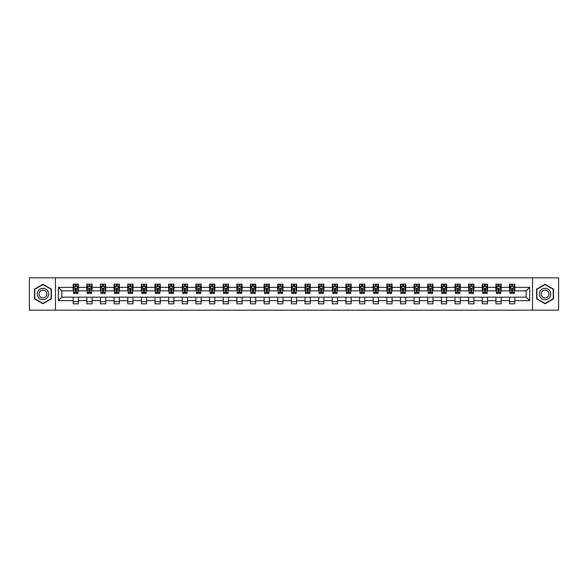 <?xml version="1.0" encoding="UTF-8"?>
<svg xmlns="http://www.w3.org/2000/svg" width="588" height="588" viewBox="0 0 588 588"><rect width="100%" height="100%" fill="white"/><g stroke="black" fill="none" stroke-linecap="round" stroke-linejoin="round"><path stroke-width="0.88" d="M532.552 310.17L558.6 310.17L558.6 277.83L532.552 277.83L532.552 310.17L55.448 310.17L55.448 277.83L29.4 277.83L29.4 310.17L55.448 310.17M532.552 277.83L55.448 277.83M514.809 287.356L514.809 284.166L509.561 284.166L509.561 287.356L501.167 287.356L501.167 284.166L495.927 284.166L495.927 287.356L487.533 287.356L487.533 284.166L482.285 284.166L482.285 287.356L473.899 287.356L473.899 284.166L468.651 284.166L468.651 287.356L460.257 287.356L460.257 284.166L455.016 284.166L455.016 287.356L446.623 287.356L446.623 284.166L441.382 284.166L441.382 287.356L432.988 287.356L432.988 284.166L427.741 284.166L427.741 287.356L419.354 287.356L419.354 284.166L414.106 284.166L414.106 287.356L405.713 287.356L405.713 284.166L400.472 284.166L400.472 287.356L392.078 287.356L392.078 284.166L386.83 284.166L386.83 287.356L378.444 287.356L378.444 284.166L373.196 284.166L373.196 287.356L364.803 287.356L364.803 284.166L359.562 284.166L359.562 287.356L351.168 287.356L351.168 284.166L345.92 284.166L345.92 287.356L337.534 287.356L337.534 284.166L332.286 284.166L332.286 287.356L323.892 287.356L323.892 284.166L318.652 284.166L318.652 287.356L310.258 287.356L310.258 284.166L305.018 284.166L305.018 287.356L296.624 287.356L296.624 284.166L291.376 284.166L291.376 287.356L282.982 287.356L282.982 284.166L277.742 284.166L277.742 287.356L269.348 287.356L269.348 284.166L264.108 284.166L264.108 287.356L255.714 287.356L255.714 284.166L250.466 284.166L250.466 287.356L242.08 287.356L242.08 284.166L236.832 284.166L236.832 287.356L228.438 287.356L228.438 284.166L223.197 284.166L223.197 287.356L214.804 287.356L214.804 284.166L209.556 284.166L209.556 287.356L201.169 287.356L201.169 284.166L195.922 284.166L195.922 287.356L187.528 287.356L187.528 284.166L182.287 284.166L182.287 287.356L173.894 287.356L173.894 284.166L168.646 284.166L168.646 287.356L160.259 287.356L160.259 284.166L155.012 284.166L155.012 287.356L146.618 287.356L146.618 284.166L141.377 284.166L141.377 287.356L132.984 287.356L132.984 284.166L127.743 284.166L127.743 287.356L119.349 287.356L119.349 284.166L114.101 284.166L114.101 287.356L105.715 287.356L105.715 284.166L100.467 284.166L100.467 287.356L92.073 287.356L92.073 284.166L86.833 284.166L86.833 287.356L78.439 287.356L78.439 284.166L73.191 284.166L73.191 287.356L58.337 287.356L58.337 300.644L61.828 297.146L73.191 297.146L73.191 303.834L78.439 303.834L78.439 297.146L86.833 297.146L86.833 303.834L92.073 303.834L92.073 297.146L100.467 297.146L100.467 303.834L105.715 303.834L105.715 297.146L114.101 297.146L114.101 303.834L119.349 303.834L119.349 297.146L127.743 297.146L127.743 303.834L132.984 303.834L132.984 297.146L141.377 297.146L141.377 303.834L146.618 303.834L146.618 297.146L155.012 297.146L155.012 303.834L160.259 303.834L160.259 297.146L168.646 297.146L168.646 303.834L173.894 303.834L173.894 297.146L182.287 297.146L182.287 303.834L187.528 303.834L187.528 297.146L195.922 297.146L195.922 303.834L201.169 303.834L201.169 297.146L209.556 297.146L209.556 303.834L214.804 303.834L214.804 297.146L223.197 297.146L223.197 303.834L228.438 303.834L228.438 297.146L236.832 297.146L236.832 303.834L242.08 303.834L242.08 297.146L250.466 297.146L250.466 303.834L255.714 303.834L255.714 297.146L264.108 297.146L264.108 303.834L269.348 303.834L269.348 297.146L277.742 297.146L277.742 303.834L282.982 303.834L282.982 297.146L291.376 297.146L291.376 303.834L296.624 303.834L296.624 297.146L305.018 297.146L305.018 303.834L310.258 303.834L310.258 297.146L318.652 297.146L318.652 303.834L323.892 303.834L323.892 297.146L332.286 297.146L332.286 303.834L337.534 303.834L337.534 297.146L345.92 297.146L345.92 303.834L351.168 303.834L351.168 297.146L359.562 297.146L359.562 303.834L364.803 303.834L364.803 297.146L373.196 297.146L373.196 303.834L378.444 303.834L378.444 297.146L386.83 297.146L386.83 303.834L392.078 303.834L392.078 297.146L400.472 297.146L400.472 303.834L405.713 303.834L405.713 297.146L414.106 297.146L414.106 303.834L419.354 303.834L419.354 297.146L427.741 297.146L427.741 303.834L432.988 303.834L432.988 297.146L441.382 297.146L441.382 303.834L446.623 303.834L446.623 297.146L455.016 297.146L455.016 303.834L460.257 303.834L460.257 297.146L468.651 297.146L468.651 303.834L473.899 303.834L473.899 297.146L482.285 297.146L482.285 303.834L487.533 303.834L487.533 297.146L495.927 297.146L495.927 303.834L501.167 303.834L501.167 297.146L509.561 297.146L509.561 303.834L514.809 303.834L514.809 297.146L526.172 297.146L526.172 290.854L514.809 290.854L514.809 287.356L529.663 287.356L529.663 300.644L514.809 300.644M509.561 300.644L501.167 300.644M495.927 300.644L487.533 300.644M482.285 300.644L473.899 300.644M468.651 300.644L460.257 300.644M455.016 300.644L446.623 300.644M441.382 300.644L432.988 300.644M427.741 300.644L419.354 300.644M414.106 300.644L405.713 300.644M400.472 300.644L392.078 300.644M386.83 300.644L378.444 300.644M373.196 300.644L364.803 300.644M359.562 300.644L351.168 300.644M345.92 300.644L337.534 300.644M332.286 300.644L323.892 300.644M318.652 300.644L310.258 300.644M305.018 300.644L296.624 300.644M291.376 300.644L282.982 300.644M277.742 300.644L269.348 300.644M264.108 300.644L255.714 300.644M250.466 300.644L242.08 300.644M236.832 300.644L228.438 300.644M223.197 300.644L214.804 300.644M209.556 300.644L201.169 300.644M195.922 300.644L187.528 300.644M182.287 300.644L173.894 300.644M168.646 300.644L160.259 300.644M155.012 300.644L146.618 300.644M141.377 300.644L132.984 300.644M127.743 300.644L119.349 300.644M114.101 300.644L105.715 300.644M100.467 300.644L92.073 300.644M86.833 300.644L78.439 300.644M73.191 300.644L58.337 300.644M509.561 287.356L509.561 290.854L501.167 290.854L501.167 287.356M495.927 287.356L495.927 290.854L487.533 290.854L487.533 287.356M482.285 287.356L482.285 290.854L473.899 290.854L473.899 287.356M468.651 287.356L468.651 290.854L460.257 290.854L460.257 287.356M455.016 287.356L455.016 290.854L446.623 290.854L446.623 287.356M441.382 287.356L441.382 290.854L432.988 290.854L432.988 287.356M427.741 287.356L427.741 290.854L419.354 290.854L419.354 287.356M414.106 287.356L414.106 290.854L405.713 290.854L405.713 287.356M400.472 287.356L400.472 290.854L392.078 290.854L392.078 287.356M386.83 287.356L386.83 290.854L378.444 290.854L378.444 287.356M373.196 287.356L373.196 290.854L364.803 290.854L364.803 287.356M359.562 287.356L359.562 290.854L351.168 290.854L351.168 287.356M345.92 287.356L345.92 290.854L337.534 290.854L337.534 287.356M332.286 287.356L332.286 290.854L323.892 290.854L323.892 287.356M318.652 287.356L318.652 290.854L310.258 290.854L310.258 287.356M305.018 287.356L305.018 290.854L296.624 290.854L296.624 287.356M291.376 287.356L291.376 290.854L282.982 290.854L282.982 287.356M277.742 287.356L277.742 290.854L269.348 290.854L269.348 287.356M264.108 287.356L264.108 290.854L255.714 290.854L255.714 287.356M250.466 287.356L250.466 290.854L242.08 290.854L242.08 287.356M236.832 287.356L236.832 290.854L228.438 290.854L228.438 287.356M223.197 287.356L223.197 290.854L214.804 290.854L214.804 287.356M209.556 287.356L209.556 290.854L201.169 290.854L201.169 287.356M195.922 287.356L195.922 290.854L187.528 290.854L187.528 287.356M182.287 287.356L182.287 290.854L173.894 290.854L173.894 287.356M168.646 287.356L168.646 290.854L160.259 290.854L160.259 287.356M155.012 287.356L155.012 290.854L146.618 290.854L146.618 287.356M141.377 287.356L141.377 290.854L132.984 290.854L132.984 287.356M127.743 287.356L127.743 290.854L119.349 290.854L119.349 287.356M114.101 287.356L114.101 290.854L105.715 290.854L105.715 287.356M100.467 287.356L100.467 290.854L92.073 290.854L92.073 287.356M86.833 287.356L86.833 290.854L78.439 290.854L78.439 287.356M73.191 287.356L73.191 290.854L61.828 290.854L58.337 287.356M61.828 290.854L61.828 297.146M529.663 300.644L526.172 297.146M526.172 290.854L529.663 287.356M73.191 286.349L73.632 286.349M75.293 286.349L76.344 286.349M77.998 286.349L78.439 286.349M73.191 290.766L73.632 290.766M75.293 290.766L76.344 290.766M77.998 290.766L78.439 290.766M73.191 297.234L78.439 297.234M73.191 301.651L78.439 301.651M86.833 297.234L92.073 297.234M86.833 301.651L92.073 301.651M86.833 286.349L87.267 286.349M88.928 286.349L89.979 286.349M91.64 286.349L92.073 286.349M86.833 290.766L87.267 290.766M88.928 290.766L89.979 290.766M91.64 290.766L92.073 290.766M100.467 297.234L105.715 297.234M100.467 301.651L105.715 301.651M100.467 286.349L100.901 286.349M102.562 286.349L103.613 286.349M105.274 286.349L105.715 286.349M100.467 290.766L100.901 290.766M102.562 290.766L103.613 290.766M105.274 290.766L105.715 290.766M114.101 297.234L119.349 297.234M114.101 301.651L119.349 301.651M114.101 286.349L114.542 286.349M116.203 286.349L117.247 286.349M118.908 286.349L119.349 286.349M114.101 290.766L114.542 290.766M116.203 290.766L117.247 290.766M118.908 290.766L119.349 290.766M127.743 297.234L132.984 297.234M127.743 301.651L132.984 301.651M127.743 286.349L128.177 286.349M129.838 286.349L130.889 286.349M132.55 286.349L132.984 286.349M127.743 290.766L128.177 290.766M129.838 290.766L130.889 290.766M132.55 290.766L132.984 290.766M141.377 297.234L146.618 297.234M141.377 301.651L146.618 301.651M141.377 286.349L141.811 286.349M143.472 286.349L144.523 286.349M146.184 286.349L146.618 286.349M141.377 290.766L141.811 290.766M143.472 290.766L144.523 290.766M146.184 290.766L146.618 290.766M155.012 297.234L160.259 297.234M155.012 301.651L160.259 301.651M155.012 286.349L155.452 286.349M157.114 286.349L158.157 286.349M159.818 286.349L160.259 286.349M155.012 290.766L155.452 290.766M157.114 290.766L158.157 290.766M159.818 290.766L160.259 290.766M168.646 297.234L173.894 297.234M168.646 301.651L173.894 301.651M168.646 286.349L169.087 286.349M170.748 286.349L171.799 286.349M173.46 286.349L173.894 286.349M168.646 290.766L169.087 290.766M170.748 290.766L171.799 290.766M173.46 290.766L173.894 290.766M182.287 297.234L187.528 297.234M182.287 301.651L187.528 301.651M182.287 286.349L182.721 286.349M184.382 286.349L185.433 286.349M187.094 286.349L187.528 286.349M182.287 290.766L182.721 290.766M184.382 290.766L185.433 290.766M187.094 290.766L187.528 290.766M195.922 297.234L201.169 297.234M195.922 301.651L201.169 301.651M195.922 286.349L196.363 286.349M198.024 286.349L199.067 286.349M200.729 286.349L201.169 286.349M195.922 290.766L196.363 290.766M198.024 290.766L199.067 290.766M200.729 290.766L201.169 290.766M209.556 297.234L214.804 297.234M209.556 301.651L214.804 301.651M209.556 286.349L209.997 286.349M211.658 286.349L212.709 286.349M214.37 286.349L214.804 286.349M209.556 290.766L209.997 290.766M211.658 290.766L212.709 290.766M214.37 290.766L214.804 290.766M223.197 297.234L228.438 297.234M223.197 301.651L228.438 301.651M223.197 286.349L223.631 286.349M225.292 286.349L226.343 286.349M228.004 286.349L228.438 286.349M223.197 290.766L223.631 290.766M225.292 290.766L226.343 290.766M228.004 290.766L228.438 290.766M236.832 297.234L242.08 297.234M236.832 301.651L242.08 301.651M236.832 286.349L237.265 286.349M238.926 286.349L239.977 286.349M241.639 286.349L242.08 286.349M236.832 290.766L237.265 290.766M238.926 290.766L239.977 290.766M241.639 290.766L242.08 290.766M250.466 297.234L255.714 297.234M250.466 301.651L255.714 301.651M250.466 286.349L250.907 286.349M252.568 286.349L253.612 286.349M255.273 286.349L255.714 286.349M250.466 290.766L250.907 290.766M252.568 290.766L253.612 290.766M255.273 290.766L255.714 290.766M264.108 297.234L269.348 297.234M264.108 301.651L269.348 301.651M264.108 286.349L264.541 286.349M266.202 286.349L267.253 286.349M268.914 286.349L269.348 286.349M264.108 290.766L264.541 290.766M266.202 290.766L267.253 290.766M268.914 290.766L269.348 290.766M277.742 297.234L282.982 297.234M277.742 301.651L282.982 301.651M277.742 286.349L278.175 286.349M279.837 286.349L280.888 286.349M282.549 286.349L282.982 286.349M277.742 290.766L278.175 290.766M279.837 290.766L280.888 290.766M282.549 290.766L282.982 290.766M291.376 297.234L296.624 297.234M291.376 301.651L296.624 301.651M291.376 286.349L291.817 286.349M293.478 286.349L294.522 286.349M296.183 286.349L296.624 286.349M291.376 290.766L291.817 290.766M293.478 290.766L294.522 290.766M296.183 290.766L296.624 290.766M305.018 297.234L310.258 297.234M305.018 301.651L310.258 301.651M305.018 286.349L305.451 286.349M307.112 286.349L308.163 286.349M309.825 286.349L310.258 286.349M305.018 290.766L305.451 290.766M307.112 290.766L308.163 290.766M309.825 290.766L310.258 290.766M318.652 297.234L323.892 297.234M318.652 301.651L323.892 301.651M318.652 286.349L319.086 286.349M320.747 286.349L321.798 286.349M323.459 286.349L323.892 286.349M318.652 290.766L319.086 290.766M320.747 290.766L321.798 290.766M323.459 290.766L323.892 290.766M332.286 297.234L337.534 297.234M332.286 301.651L337.534 301.651M332.286 286.349L332.727 286.349M334.388 286.349L335.432 286.349M337.093 286.349L337.534 286.349M332.286 290.766L332.727 290.766M334.388 290.766L335.432 290.766M337.093 290.766L337.534 290.766M345.92 297.234L351.168 297.234M345.92 301.651L351.168 301.651M345.92 286.349L346.361 286.349M348.022 286.349L349.074 286.349M350.735 286.349L351.168 286.349M345.92 290.766L346.361 290.766M348.022 290.766L349.074 290.766M350.735 290.766L351.168 290.766M359.562 297.234L364.803 297.234M359.562 301.651L364.803 301.651M359.562 286.349L359.996 286.349M361.657 286.349L362.708 286.349M364.369 286.349L364.803 286.349M359.562 290.766L359.996 290.766M361.657 290.766L362.708 290.766M364.369 290.766L364.803 290.766M373.196 297.234L378.444 297.234M373.196 301.651L378.444 301.651M373.196 286.349L373.63 286.349M375.291 286.349L376.342 286.349M378.003 286.349L378.444 286.349M373.196 290.766L373.63 290.766M375.291 290.766L376.342 290.766M378.003 290.766L378.444 290.766M386.83 297.234L392.078 297.234M386.83 301.651L392.078 301.651M386.83 286.349L387.272 286.349M388.933 286.349L389.976 286.349M391.637 286.349L392.078 286.349M386.83 290.766L387.272 290.766M388.933 290.766L389.976 290.766M391.637 290.766L392.078 290.766M400.472 297.234L405.713 297.234M400.472 301.651L405.713 301.651M400.472 286.349L400.906 286.349M402.567 286.349L403.618 286.349M405.279 286.349L405.713 286.349M400.472 290.766L400.906 290.766M402.567 290.766L403.618 290.766M405.279 290.766L405.713 290.766M414.106 297.234L419.354 297.234M414.106 301.651L419.354 301.651M414.106 286.349L414.54 286.349M416.201 286.349L417.252 286.349M418.913 286.349L419.354 286.349M414.106 290.766L414.54 290.766M416.201 290.766L417.252 290.766M418.913 290.766L419.354 290.766M427.741 297.234L432.988 297.234M427.741 301.651L432.988 301.651M427.741 286.349L428.182 286.349M429.843 286.349L430.886 286.349M432.548 286.349L432.988 286.349M427.741 290.766L428.182 290.766M429.843 290.766L430.886 290.766M432.548 290.766L432.988 290.766M441.382 297.234L446.623 297.234M441.382 301.651L446.623 301.651M441.382 286.349L441.816 286.349M443.477 286.349L444.528 286.349M446.189 286.349L446.623 286.349M441.382 290.766L441.816 290.766M443.477 290.766L444.528 290.766M446.189 290.766L446.623 290.766M455.016 297.234L460.257 297.234M455.016 301.651L460.257 301.651M455.016 286.349L455.45 286.349M457.111 286.349L458.162 286.349M459.823 286.349L460.257 286.349M455.016 290.766L455.45 290.766M457.111 290.766L458.162 290.766M459.823 290.766L460.257 290.766M468.651 297.234L473.899 297.234M468.651 301.651L473.899 301.651M468.651 286.349L469.092 286.349M470.753 286.349L471.796 286.349M473.458 286.349L473.899 286.349M468.651 290.766L469.092 290.766M470.753 290.766L471.796 290.766M473.458 290.766L473.899 290.766M482.285 297.234L487.533 297.234M482.285 301.651L487.533 301.651M482.285 286.349L482.726 286.349M484.387 286.349L485.438 286.349M487.099 286.349L487.533 286.349M482.285 290.766L482.726 290.766M484.387 290.766L485.438 290.766M487.099 290.766L487.533 290.766M495.927 297.234L501.167 297.234M495.927 301.651L501.167 301.651M495.927 286.349L496.36 286.349M498.021 286.349L499.072 286.349M500.733 286.349L501.167 286.349M495.927 290.766L496.36 290.766M498.021 290.766L499.072 290.766M500.733 290.766L501.167 290.766M509.561 297.234L514.809 297.234M509.561 301.651L514.809 301.651M509.561 286.349L510.002 286.349M511.656 286.349L512.707 286.349M514.368 286.349L514.809 286.349M509.561 290.766L510.002 290.766M511.656 290.766L512.707 290.766M514.368 290.766L514.809 290.766M42.946 303.739L51.384 298.873L51.384 289.127L42.946 284.261L34.516 289.127L34.516 298.873L42.946 303.739M553.484 289.127L545.054 284.261L536.616 289.127L536.616 298.873L545.054 303.739L553.484 298.873L553.484 289.127M76.344 285.305L75.293 285.305M77.998 292.383L76.344 292.383L76.344 293.478L77.998 293.478L77.998 288.142L77.131 286.393L74.507 286.393L73.632 288.142L73.632 293.478L75.293 293.478L75.293 292.383L73.632 292.383M73.632 288.142L73.632 284.166M77.998 288.142L77.998 284.166M75.293 286.393L75.293 284.166M76.344 284.166L76.344 286.393M76.344 292.383L76.344 288.796L75.293 288.796L75.293 292.383M47.871 296.844A5.682 5.682 0 0 0 45.79 289.083A5.682 5.682 0 0 0 38.029 291.156A5.682 5.682 0 0 0 40.109 298.917A5.682 5.682 0 0 0 47.871 296.844M46.32 295.948A3.888 3.888 0 0 0 44.894 290.634A3.888 3.888 0 0 0 39.58 292.052A3.888 3.888 0 0 0 41.006 297.366A3.888 3.888 0 0 0 46.32 295.948M34.773 298.719L34.773 289.281L42.946 284.563L51.119 289.281L51.119 298.719L42.946 303.437L34.773 298.719M545.054 288.318A5.682 5.682 0 0 0 539.372 294A5.682 5.682 0 0 0 545.054 299.682A5.682 5.682 0 0 0 550.736 294A5.682 5.682 0 0 0 545.054 288.318M545.054 290.112A3.888 3.888 0 0 0 541.158 294A3.888 3.888 0 0 0 545.054 297.888A3.888 3.888 0 0 0 548.942 294A3.888 3.888 0 0 0 545.054 290.112M553.227 298.719L545.054 303.437L536.881 298.719L536.881 289.281L545.054 284.563L553.227 289.281L553.227 298.719M89.979 285.305L88.928 285.305M91.64 292.383L89.979 292.383L89.979 293.478L91.64 293.478L91.64 288.142L90.765 286.393L88.141 286.393L87.267 288.142L87.267 293.478L88.928 293.478L88.928 292.383L87.267 292.383M87.267 288.142L87.267 284.166M91.64 288.142L91.64 284.166M88.928 286.393L88.928 284.166M89.979 284.166L89.979 286.393M89.979 292.383L89.979 288.796L88.928 288.796L88.928 292.383M103.613 285.305L102.562 285.305M105.274 292.383L103.613 292.383L103.613 293.478L105.274 293.478L105.274 288.142L104.399 286.393L101.775 286.393L100.901 288.142L100.901 293.478L102.562 293.478L102.562 292.383L100.901 292.383M100.901 288.142L100.901 284.166M105.274 288.142L105.274 284.166M102.562 286.393L102.562 284.166M103.613 284.166L103.613 286.393M103.613 292.383L103.613 288.796L102.562 288.796L102.562 292.383M117.247 285.305L116.203 285.305M118.908 292.383L117.247 292.383L117.247 293.478L118.908 293.478L118.908 288.142L118.034 286.393L115.417 286.393L114.542 288.142L114.542 293.478L116.203 293.478L116.203 292.383L114.542 292.383M114.542 288.142L114.542 284.166M118.908 288.142L118.908 284.166M116.203 286.393L116.203 284.166M117.247 284.166L117.247 286.393M117.247 292.383L117.247 288.796L116.203 288.796L116.203 292.383M130.889 285.305L129.838 285.305M132.55 292.383L130.889 292.383L130.889 293.478L132.55 293.478L132.55 288.142L131.675 286.393L129.051 286.393L128.177 288.142L128.177 293.478L129.838 293.478L129.838 292.383L128.177 292.383M128.177 288.142L128.177 284.166M132.55 288.142L132.55 284.166M129.838 286.393L129.838 284.166M130.889 284.166L130.889 286.393M130.889 292.383L130.889 288.796L129.838 288.796L129.838 292.383M144.523 285.305L143.472 285.305M146.184 292.383L144.523 292.383L144.523 293.478L146.184 293.478L146.184 288.142L145.309 286.393L142.686 286.393L141.811 288.142L141.811 293.478L143.472 293.478L143.472 292.383L141.811 292.383M141.811 288.142L141.811 284.166M146.184 288.142L146.184 284.166M143.472 286.393L143.472 284.166M144.523 284.166L144.523 286.393M144.523 292.383L144.523 288.796L143.472 288.796L143.472 292.383M158.157 285.305L157.114 285.305M159.818 292.383L158.157 292.383L158.157 293.478L159.818 293.478L159.818 288.142L158.944 286.393L156.327 286.393L155.452 288.142L155.452 293.478L157.114 293.478L157.114 292.383L155.452 292.383M155.452 288.142L155.452 284.166M159.818 288.142L159.818 284.166M157.114 286.393L157.114 284.166M158.157 284.166L158.157 286.393M158.157 292.383L158.157 288.796L157.114 288.796L157.114 292.383M171.799 285.305L170.748 285.305M173.46 292.383L171.799 292.383L171.799 293.478L173.46 293.478L173.46 288.142L172.585 286.393L169.961 286.393L169.087 288.142L169.087 293.478L170.748 293.478L170.748 292.383L169.087 292.383M169.087 288.142L169.087 284.166M173.46 288.142L173.46 284.166M170.748 286.393L170.748 284.166M171.799 284.166L171.799 286.393M171.799 292.383L171.799 288.796L170.748 288.796L170.748 292.383M185.433 285.305L184.382 285.305M187.094 292.383L185.433 292.383L185.433 293.478L187.094 293.478L187.094 288.142L186.22 286.393L183.596 286.393L182.721 288.142L182.721 293.478L184.382 293.478L184.382 292.383L182.721 292.383M182.721 288.142L182.721 284.166M187.094 288.142L187.094 284.166M184.382 286.393L184.382 284.166M185.433 284.166L185.433 286.393M185.433 292.383L185.433 288.796L184.382 288.796L184.382 292.383M199.067 285.305L198.024 285.305M200.729 292.383L199.067 292.383L199.067 293.478L200.729 293.478L200.729 288.142L199.854 286.393L197.23 286.393L196.363 288.142L196.363 293.478L198.024 293.478L198.024 292.383L196.363 292.383M196.363 288.142L196.363 284.166M200.729 288.142L200.729 284.166M198.024 286.393L198.024 284.166M199.067 284.166L199.067 286.393M199.067 292.383L199.067 288.796L198.024 288.796L198.024 292.383M212.709 285.305L211.658 285.305M214.37 292.383L212.709 292.383L212.709 293.478L214.37 293.478L214.37 288.142L213.495 286.393L210.871 286.393L209.997 288.142L209.997 293.478L211.658 293.478L211.658 292.383L209.997 292.383M209.997 288.142L209.997 284.166M214.37 288.142L214.37 284.166M211.658 286.393L211.658 284.166M212.709 284.166L212.709 286.393M212.709 292.383L212.709 288.796L211.658 288.796L211.658 292.383M226.343 285.305L225.292 285.305M228.004 292.383L226.343 292.383L226.343 293.478L228.004 293.478L228.004 288.142L227.13 286.393L224.506 286.393L223.631 288.142L223.631 293.478L225.292 293.478L225.292 292.383L223.631 292.383M223.631 288.142L223.631 284.166M228.004 288.142L228.004 284.166M225.292 286.393L225.292 284.166M226.343 284.166L226.343 286.393M226.343 292.383L226.343 288.796L225.292 288.796L225.292 292.383M239.977 285.305L238.926 285.305M241.639 292.383L239.977 292.383L239.977 293.478L241.639 293.478L241.639 288.142L240.764 286.393L238.14 286.393L237.265 288.142L237.265 293.478L238.926 293.478L238.926 292.383L237.265 292.383M237.265 288.142L237.265 284.166M241.639 288.142L241.639 284.166M238.926 286.393L238.926 284.166M239.977 284.166L239.977 286.393M239.977 292.383L239.977 288.796L238.926 288.796L238.926 292.383M253.612 285.305L252.568 285.305M255.273 292.383L253.612 292.383L253.612 293.478L255.273 293.478L255.273 288.142L254.398 286.393L251.782 286.393L250.907 288.142L250.907 293.478L252.568 293.478L252.568 292.383L250.907 292.383M250.907 288.142L250.907 284.166M255.273 288.142L255.273 284.166M252.568 286.393L252.568 284.166M253.612 284.166L253.612 286.393M253.612 292.383L253.612 288.796L252.568 288.796L252.568 292.383M267.253 285.305L266.202 285.305M268.914 292.383L267.253 292.383L267.253 293.478L268.914 293.478L268.914 288.142L268.04 286.393L265.416 286.393L264.541 288.142L264.541 293.478L266.202 293.478L266.202 292.383L264.541 292.383M264.541 288.142L264.541 284.166M268.914 288.142L268.914 284.166M266.202 286.393L266.202 284.166M267.253 284.166L267.253 286.393M267.253 292.383L267.253 288.796L266.202 288.796L266.202 292.383M280.888 285.305L279.837 285.305M282.549 292.383L280.888 292.383L280.888 293.478L282.549 293.478L282.549 288.142L281.674 286.393L279.05 286.393L278.175 288.142L278.175 293.478L279.837 293.478L279.837 292.383L278.175 292.383M278.175 288.142L278.175 284.166M282.549 288.142L282.549 284.166M279.837 286.393L279.837 284.166M280.888 284.166L280.888 286.393M280.888 292.383L280.888 288.796L279.837 288.796L279.837 292.383M294.522 285.305L293.478 285.305M296.183 292.383L294.522 292.383L294.522 293.478L296.183 293.478L296.183 288.142L295.308 286.393L292.692 286.393L291.817 288.142L291.817 293.478L293.478 293.478L293.478 292.383L291.817 292.383M291.817 288.142L291.817 284.166M296.183 288.142L296.183 284.166M293.478 286.393L293.478 284.166M294.522 284.166L294.522 286.393M294.522 292.383L294.522 288.796L293.478 288.796L293.478 292.383M308.163 285.305L307.112 285.305M309.825 292.383L308.163 292.383L308.163 293.478L309.825 293.478L309.825 288.142L308.95 286.393L306.326 286.393L305.451 288.142L305.451 293.478L307.112 293.478L307.112 292.383L305.451 292.383M305.451 288.142L305.451 284.166M309.825 288.142L309.825 284.166M307.112 286.393L307.112 284.166M308.163 284.166L308.163 286.393M308.163 292.383L308.163 288.796L307.112 288.796L307.112 292.383M321.798 285.305L320.747 285.305M323.459 292.383L321.798 292.383L321.798 293.478L323.459 293.478L323.459 288.142L322.584 286.393L319.96 286.393L319.086 288.142L319.086 293.478L320.747 293.478L320.747 292.383L319.086 292.383M319.086 288.142L319.086 284.166M323.459 288.142L323.459 284.166M320.747 286.393L320.747 284.166M321.798 284.166L321.798 286.393M321.798 292.383L321.798 288.796L320.747 288.796L320.747 292.383M335.432 285.305L334.388 285.305M337.093 292.383L335.432 292.383L335.432 293.478L337.093 293.478L337.093 288.142L336.218 286.393L333.602 286.393L332.727 288.142L332.727 293.478L334.388 293.478L334.388 292.383L332.727 292.383M332.727 288.142L332.727 284.166M337.093 288.142L337.093 284.166M334.388 286.393L334.388 284.166M335.432 284.166L335.432 286.393M335.432 292.383L335.432 288.796L334.388 288.796L334.388 292.383M349.074 285.305L348.022 285.305M350.735 292.383L349.074 292.383L349.074 293.478L350.735 293.478L350.735 288.142L349.86 286.393L347.236 286.393L346.361 288.142L346.361 293.478L348.022 293.478L348.022 292.383L346.361 292.383M346.361 288.142L346.361 284.166M350.735 288.142L350.735 284.166M348.022 286.393L348.022 284.166M349.074 284.166L349.074 286.393M349.074 292.383L349.074 288.796L348.022 288.796L348.022 292.383M362.708 285.305L361.657 285.305M364.369 292.383L362.708 292.383L362.708 293.478L364.369 293.478L364.369 288.142L363.494 286.393L360.87 286.393L359.996 288.142L359.996 293.478L361.657 293.478L361.657 292.383L359.996 292.383M359.996 288.142L359.996 284.166M364.369 288.142L364.369 284.166M361.657 286.393L361.657 284.166M362.708 284.166L362.708 286.393M362.708 292.383L362.708 288.796L361.657 288.796L361.657 292.383M376.342 285.305L375.291 285.305M378.003 292.383L376.342 292.383L376.342 293.478L378.003 293.478L378.003 288.142L377.129 286.393L374.505 286.393L373.63 288.142L373.63 293.478L375.291 293.478L375.291 292.383L373.63 292.383M373.63 288.142L373.63 284.166M378.003 288.142L378.003 284.166M375.291 286.393L375.291 284.166M376.342 284.166L376.342 286.393M376.342 292.383L376.342 288.796L375.291 288.796L375.291 292.383M389.976 285.305L388.933 285.305M391.637 292.383L389.976 292.383L389.976 293.478L391.637 293.478L391.637 288.142L390.77 286.393L388.146 286.393L387.272 288.142L387.272 293.478L388.933 293.478L388.933 292.383L387.272 292.383M387.272 288.142L387.272 284.166M391.637 288.142L391.637 284.166M388.933 286.393L388.933 284.166M389.976 284.166L389.976 286.393M389.976 292.383L389.976 288.796L388.933 288.796L388.933 292.383M403.618 285.305L402.567 285.305M405.279 292.383L403.618 292.383L403.618 293.478L405.279 293.478L405.279 288.142L404.404 286.393L401.78 286.393L400.906 288.142L400.906 293.478L402.567 293.478L402.567 292.383L400.906 292.383M400.906 288.142L400.906 284.166M405.279 288.142L405.279 284.166M402.567 286.393L402.567 284.166M403.618 284.166L403.618 286.393M403.618 292.383L403.618 288.796L402.567 288.796L402.567 292.383M417.252 285.305L416.201 285.305M418.913 292.383L417.252 292.383L417.252 293.478L418.913 293.478L418.913 288.142L418.039 286.393L415.415 286.393L414.54 288.142L414.54 293.478L416.201 293.478L416.201 292.383L414.54 292.383M414.54 288.142L414.54 284.166M418.913 288.142L418.913 284.166M416.201 286.393L416.201 284.166M417.252 284.166L417.252 286.393M417.252 292.383L417.252 288.796L416.201 288.796L416.201 292.383M430.886 285.305L429.843 285.305M432.548 292.383L430.886 292.383L430.886 293.478L432.548 293.478L432.548 288.142L431.673 286.393L429.056 286.393L428.182 288.142L428.182 293.478L429.843 293.478L429.843 292.383L428.182 292.383M428.182 288.142L428.182 284.166M432.548 288.142L432.548 284.166M429.843 286.393L429.843 284.166M430.886 284.166L430.886 286.393M430.886 292.383L430.886 288.796L429.843 288.796L429.843 292.383M444.528 285.305L443.477 285.305M446.189 292.383L444.528 292.383L444.528 293.478L446.189 293.478L446.189 288.142L445.314 286.393L442.69 286.393L441.816 288.142L441.816 293.478L443.477 293.478L443.477 292.383L441.816 292.383M441.816 288.142L441.816 284.166M446.189 288.142L446.189 284.166M443.477 286.393L443.477 284.166M444.528 284.166L444.528 286.393M444.528 292.383L444.528 288.796L443.477 288.796L443.477 292.383M458.162 285.305L457.111 285.305M459.823 292.383L458.162 292.383L458.162 293.478L459.823 293.478L459.823 288.142L458.949 286.393L456.325 286.393L455.45 288.142L455.45 293.478L457.111 293.478L457.111 292.383L455.45 292.383M455.45 288.142L455.45 284.166M459.823 288.142L459.823 284.166M457.111 286.393L457.111 284.166M458.162 284.166L458.162 286.393M458.162 292.383L458.162 288.796L457.111 288.796L457.111 292.383M471.796 285.305L470.753 285.305M473.458 292.383L471.796 292.383L471.796 293.478L473.458 293.478L473.458 288.142L472.583 286.393L469.966 286.393L469.092 288.142L469.092 293.478L470.753 293.478L470.753 292.383L469.092 292.383M469.092 288.142L469.092 284.166M473.458 288.142L473.458 284.166M470.753 286.393L470.753 284.166M471.796 284.166L471.796 286.393M471.796 292.383L471.796 288.796L470.753 288.796L470.753 292.383M485.438 285.305L484.387 285.305M487.099 292.383L485.438 292.383L485.438 293.478L487.099 293.478L487.099 288.142L486.225 286.393L483.601 286.393L482.726 288.142L482.726 293.478L484.387 293.478L484.387 292.383L482.726 292.383M482.726 288.142L482.726 284.166M487.099 288.142L487.099 284.166M484.387 286.393L484.387 284.166M485.438 284.166L485.438 286.393M485.438 292.383L485.438 288.796L484.387 288.796L484.387 292.383M499.072 285.305L498.021 285.305M500.733 292.383L499.072 292.383L499.072 293.478L500.733 293.478L500.733 288.142L499.859 286.393L497.235 286.393L496.36 288.142L496.36 293.478L498.021 293.478L498.021 292.383L496.36 292.383M496.36 288.142L496.36 284.166M500.733 288.142L500.733 284.166M498.021 286.393L498.021 284.166M499.072 284.166L499.072 286.393M499.072 292.383L499.072 288.796L498.021 288.796L498.021 292.383M512.707 285.305L511.656 285.305M514.368 292.383L512.707 292.383L512.707 293.478L514.368 293.478L514.368 288.142L513.493 286.393L510.869 286.393L510.002 288.142L510.002 293.478L511.656 293.478L511.656 292.383L510.002 292.383M510.002 288.142L510.002 284.166M514.368 288.142L514.368 284.166M511.656 286.393L511.656 284.166M512.707 284.166L512.707 286.393M512.707 292.383L512.707 288.796L511.656 288.796L511.656 292.383M77.983 288.098L73.654 288.098M73.632 286.503L74.456 286.503M77.182 286.503L77.998 286.503M75.293 290.038L73.632 290.038M77.998 290.038L76.344 290.038M76.344 285.856L75.293 285.856M91.618 288.098L87.289 288.098M87.267 286.503L88.09 286.503M90.817 286.503L91.64 286.503M88.928 290.038L87.267 290.038M91.64 290.038L89.979 290.038M89.979 285.856L88.928 285.856M105.252 288.098L100.923 288.098M100.901 286.503L101.724 286.503M104.451 286.503L105.274 286.503M102.562 290.038L100.901 290.038M105.274 290.038L103.613 290.038M103.613 285.856L102.562 285.856M118.886 288.098L114.564 288.098M114.542 286.503L115.366 286.503M118.092 286.503L118.908 286.503M116.203 290.038L114.542 290.038M118.908 290.038L117.247 290.038M117.247 285.856L116.203 285.856M132.528 288.098L128.199 288.098M128.177 286.503L129 286.503M131.727 286.503L132.55 286.503M129.838 290.038L128.177 290.038M132.55 290.038L130.889 290.038M130.889 285.856L129.838 285.856M146.162 288.098L141.833 288.098M141.811 286.503L142.634 286.503M145.361 286.503L146.184 286.503M143.472 290.038L141.811 290.038M146.184 290.038L144.523 290.038M144.523 285.856L143.472 285.856M159.796 288.098L155.475 288.098M155.452 286.503L156.268 286.503M159.003 286.503L159.818 286.503M157.114 290.038L155.452 290.038M159.818 290.038L158.157 290.038M158.157 285.856L157.114 285.856M173.438 288.098L169.109 288.098M169.087 286.503L169.91 286.503M172.637 286.503L173.46 286.503M170.748 290.038L169.087 290.038M173.46 290.038L171.799 290.038M171.799 285.856L170.748 285.856M187.072 288.098L182.743 288.098M182.721 286.503L183.544 286.503M186.271 286.503L187.094 286.503M184.382 290.038L182.721 290.038M187.094 290.038L185.433 290.038M185.433 285.856L184.382 285.856M200.706 288.098L196.385 288.098M196.363 286.503L197.178 286.503M199.905 286.503L200.729 286.503M198.024 290.038L196.363 290.038M200.729 290.038L199.067 290.038M199.067 285.856L198.024 285.856M214.348 288.098L210.019 288.098M209.997 286.503L210.82 286.503M213.547 286.503L214.37 286.503M211.658 290.038L209.997 290.038M214.37 290.038L212.709 290.038M212.709 285.856L211.658 285.856M227.982 288.098L223.653 288.098M223.631 286.503L224.454 286.503M227.181 286.503L228.004 286.503M225.292 290.038L223.631 290.038M228.004 290.038L226.343 290.038M226.343 285.856L225.292 285.856M241.617 288.098L237.287 288.098M237.265 286.503L238.089 286.503M240.815 286.503L241.639 286.503M238.926 290.038L237.265 290.038M241.639 290.038L239.977 290.038M239.977 285.856L238.926 285.856M255.251 288.098L250.929 288.098M250.907 286.503L251.73 286.503M254.457 286.503L255.273 286.503M252.568 290.038L250.907 290.038M255.273 290.038L253.612 290.038M253.612 285.856L252.568 285.856M268.892 288.098L264.563 288.098M264.541 286.503L265.364 286.503M268.091 286.503L268.914 286.503M266.202 290.038L264.541 290.038M268.914 290.038L267.253 290.038M267.253 285.856L266.202 285.856M282.527 288.098L278.197 288.098M278.175 286.503L278.999 286.503M281.726 286.503L282.549 286.503M279.837 290.038L278.175 290.038M282.549 290.038L280.888 290.038M280.888 285.856L279.837 285.856M296.161 288.098L291.839 288.098M291.817 286.503L292.633 286.503M295.367 286.503L296.183 286.503M293.478 290.038L291.817 290.038M296.183 290.038L294.522 290.038M294.522 285.856L293.478 285.856M309.803 288.098L305.473 288.098M305.451 286.503L306.274 286.503M309.001 286.503L309.825 286.503M307.112 290.038L305.451 290.038M309.825 290.038L308.163 290.038M308.163 285.856L307.112 285.856M323.437 288.098L319.108 288.098M319.086 286.503L319.909 286.503M322.636 286.503L323.459 286.503M320.747 290.038L319.086 290.038M323.459 290.038L321.798 290.038M321.798 285.856L320.747 285.856M337.071 288.098L332.749 288.098M332.727 286.503L333.543 286.503M336.27 286.503L337.093 286.503M334.388 290.038L332.727 290.038M337.093 290.038L335.432 290.038M335.432 285.856L334.388 285.856M350.713 288.098L346.383 288.098M346.361 286.503L347.185 286.503M349.911 286.503L350.735 286.503M348.022 290.038L346.361 290.038M350.735 290.038L349.074 290.038M349.074 285.856L348.022 285.856M364.347 288.098L360.018 288.098M359.996 286.503L360.819 286.503M363.546 286.503L364.369 286.503M361.657 290.038L359.996 290.038M364.369 290.038L362.708 290.038M362.708 285.856L361.657 285.856M377.981 288.098L373.652 288.098M373.63 286.503L374.453 286.503M377.18 286.503L378.003 286.503M375.291 290.038L373.63 290.038M378.003 290.038L376.342 290.038M376.342 285.856L375.291 285.856M391.615 288.098L387.294 288.098M387.272 286.503L388.095 286.503M390.822 286.503L391.637 286.503M388.933 290.038L387.272 290.038M391.637 290.038L389.976 290.038M389.976 285.856L388.933 285.856M405.257 288.098L400.928 288.098M400.906 286.503L401.729 286.503M404.456 286.503L405.279 286.503M402.567 290.038L400.906 290.038M405.279 290.038L403.618 290.038M403.618 285.856L402.567 285.856M418.891 288.098L414.562 288.098M414.54 286.503L415.363 286.503M418.09 286.503L418.913 286.503M416.201 290.038L414.54 290.038M418.913 290.038L417.252 290.038M417.252 285.856L416.201 285.856M432.525 288.098L428.204 288.098M428.182 286.503L428.997 286.503M431.732 286.503L432.548 286.503M429.843 290.038L428.182 290.038M432.548 290.038L430.886 290.038M430.886 285.856L429.843 285.856M446.167 288.098L441.838 288.098M441.816 286.503L442.639 286.503M445.366 286.503L446.189 286.503M443.477 290.038L441.816 290.038M446.189 290.038L444.528 290.038M444.528 285.856L443.477 285.856M459.801 288.098L455.472 288.098M455.45 286.503L456.273 286.503M459 286.503L459.823 286.503M457.111 290.038L455.45 290.038M459.823 290.038L458.162 290.038M458.162 285.856L457.111 285.856M473.436 288.098L469.114 288.098M469.092 286.503L469.908 286.503M472.634 286.503L473.458 286.503M470.753 290.038L469.092 290.038M473.458 290.038L471.796 290.038M471.796 285.856L470.753 285.856M487.077 288.098L482.748 288.098M482.726 286.503L483.549 286.503M486.276 286.503L487.099 286.503M484.387 290.038L482.726 290.038M487.099 290.038L485.438 290.038M485.438 285.856L484.387 285.856M500.711 288.098L496.382 288.098M496.36 286.503L497.183 286.503M499.91 286.503L500.733 286.503M498.021 290.038L496.36 290.038M500.733 290.038L499.072 290.038M499.072 285.856L498.021 285.856M514.346 288.098L510.016 288.098M510.002 286.503L510.818 286.503M513.544 286.503L514.368 286.503M511.656 290.038L510.002 290.038M514.368 290.038L512.707 290.038M512.707 285.856L511.656 285.856"/></g></svg>
